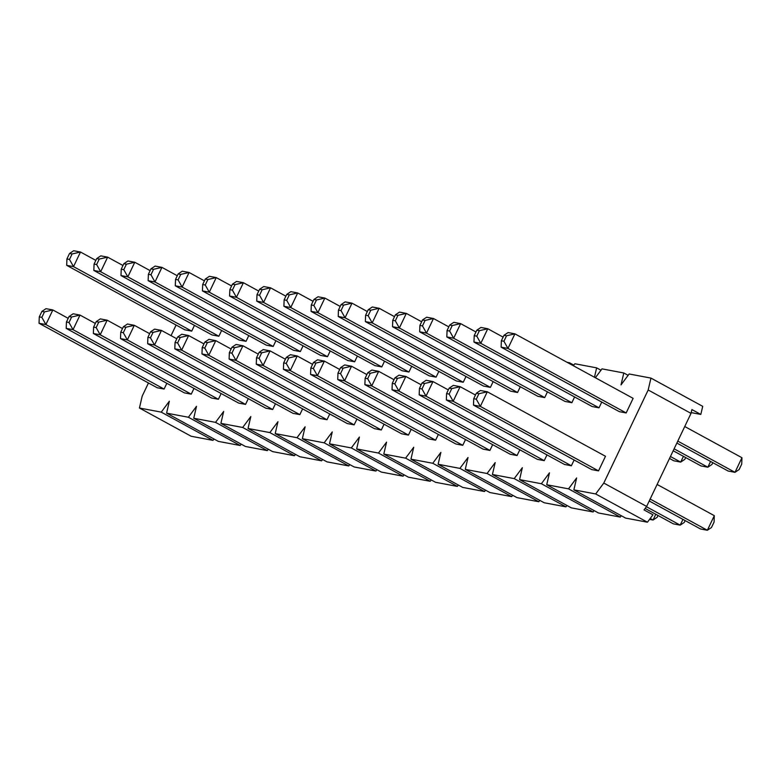 <?xml version="1.0" encoding="UTF-8"?>
<svg xmlns="http://www.w3.org/2000/svg" width="781" height="781" viewBox="0 0 781 781"><rect width="100%" height="100%" fill="white"/><g stroke="black" fill="none" stroke-linecap="round" stroke-linejoin="round"><path stroke-width="1.17" d="M741.716 464.109L739.099 469.586L734.989 472.329L741.95 457.725L684.742 426.514L741.95 457.725L734.989 472.329L677.781 441.109L734.989 472.329L728.146 471.041L676.854 443.052L728.146 471.041L734.989 472.329L739.099 469.586L741.716 464.109L741.95 457.725L741.716 464.109M633.127 398.349L514.923 333.848L507.962 348.453L626.167 412.944L507.962 348.453L501.119 347.164L619.323 411.655L501.119 347.164L501.363 340.78L503.93 341.258L506.537 335.791L503.97 335.303L501.363 340.78L503.97 335.303L506.537 335.791L514.923 333.848L633.127 398.349L626.167 412.944L619.323 411.655L626.167 412.944L633.127 398.349M508.089 332.56L514.923 333.848L508.089 332.56L503.97 335.303L508.089 332.56M514.923 333.848L506.537 335.791L503.93 341.258L507.962 348.453L514.923 333.848M507.962 348.453L503.93 341.258L501.363 340.78L501.119 347.164L507.962 348.453M714.078 522.05L711.471 527.517L707.352 530.26L714.312 515.665L657.114 484.445L714.312 515.665L707.352 530.26L650.153 499.049L707.352 530.26L700.508 528.971L649.226 500.982L700.508 528.971L707.352 530.26L711.471 527.517L714.078 522.05L714.312 515.665L714.078 522.05M605.49 456.28L487.295 391.789L480.335 406.384L598.529 470.875L480.335 406.384L473.491 405.095L591.686 469.586L473.491 405.095L473.725 398.71L476.293 399.198L478.909 393.722L476.342 393.233L473.725 398.71L476.342 393.233L478.909 393.722L487.295 391.789L605.49 456.28L598.529 470.875L591.686 469.586L598.529 470.875L605.49 456.28M480.452 390.5L487.295 391.789L480.452 390.5L476.342 393.233L480.452 390.5M487.295 391.789L478.909 393.722L476.293 399.198L480.335 406.384L487.295 391.789M480.335 406.384L476.293 399.198L473.725 398.71L473.491 405.095L480.335 406.384M712.809 462.664L711.95 464.47L707.83 467.214L710.583 461.454L707.83 467.214L674.11 448.811L707.83 467.214L700.996 465.925L673.183 450.754L700.996 465.925L707.83 467.214L711.95 464.47L712.809 462.664M503.11 337.109L487.774 328.742L480.813 343.337L599.007 407.828L480.813 343.337L473.969 342.049L592.174 406.54L473.969 342.049L474.213 335.664L476.771 336.152L479.388 330.675L476.82 330.187L474.213 335.664L476.82 330.187L479.388 330.675L487.774 328.742L503.11 337.109M480.93 327.454L487.774 328.742L480.93 327.454L476.82 330.187L480.93 327.454M487.774 328.742L479.388 330.675L476.771 336.152L480.813 343.337L487.774 328.742M480.813 343.337L476.771 336.152L474.213 335.664L473.969 342.049L480.813 343.337M685.171 520.605L684.312 522.401L680.202 525.144L682.945 519.385L680.202 525.144L646.424 506.713L680.202 525.144L673.359 523.856L645.126 508.451L673.359 523.856L680.202 525.144L684.312 522.401L685.171 520.605M475.483 395.04L460.146 386.673L453.175 401.268L571.38 465.769L453.175 401.268L446.341 399.979L564.536 464.48L446.341 399.979L446.576 393.595L449.143 394.083L451.75 388.606L449.182 388.128L446.576 393.595L449.182 388.128L451.75 388.606L460.146 386.673L475.483 395.04M453.302 385.384L460.146 386.673L453.302 385.384L449.182 388.128L453.302 385.384M460.146 386.673L451.75 388.606L449.143 394.083L453.175 401.268L460.146 386.673M453.175 401.268L449.143 394.083L446.576 393.595L446.341 399.979L453.175 401.268M685.659 457.559L684.8 459.355L680.681 462.098L683.434 456.338L680.681 462.098L670.44 456.514L680.681 462.098L673.837 460.81L669.512 458.447L673.837 460.81L680.681 462.098L684.8 459.355L685.659 457.559M475.961 331.993L460.624 323.627L453.663 338.222L571.858 402.713L453.663 338.222L446.82 336.933L565.014 401.434L446.82 336.933L447.054 330.548L449.622 331.037L452.228 325.56L449.671 325.072L447.054 330.548L449.671 325.072L452.228 325.56L460.624 323.627L475.961 331.993M453.781 322.338L460.624 323.627L453.781 322.338L449.671 325.072L453.781 322.338M460.624 323.627L452.228 325.56L449.622 331.037L453.663 338.222L460.624 323.627M453.663 338.222L449.622 331.037L447.054 330.548L446.82 336.933L453.663 338.222M658.022 515.489L657.163 517.295L653.053 520.029L655.796 514.269L653.053 520.029L650.212 518.486L653.053 520.029L649.548 519.375L653.053 520.029L657.163 517.295L658.022 515.489M448.323 389.924L432.986 381.558L426.026 396.152L544.23 460.653L426.026 396.152L419.182 394.864L537.387 459.365L419.182 394.864L419.426 388.489L421.994 388.967L424.6 383.491L422.033 383.012L419.426 388.489L422.033 383.012L424.6 383.491L432.986 381.558L448.323 389.924M426.153 380.269L432.986 381.558L426.153 380.269L422.033 383.012L426.153 380.269M432.986 381.558L424.6 383.491L421.994 388.967L426.026 396.152L432.986 381.558M426.026 396.152L421.994 388.967L419.426 388.489L419.182 394.864L426.026 396.152M448.811 326.878L433.475 318.511L426.504 333.106L544.708 397.607L426.504 333.106L419.67 331.818L537.865 396.318L419.67 331.818L419.905 325.433L422.472 325.921L425.079 320.444L422.511 319.966L419.905 325.433L422.511 319.966L425.079 320.444L433.475 318.511L448.811 326.878M426.631 317.223L433.475 318.511L426.631 317.223L422.511 319.966L426.631 317.223M433.475 318.511L425.079 320.444L422.472 325.921L426.504 333.106L433.475 318.511M426.504 333.106L422.472 325.921L419.905 325.433L419.67 331.818L426.504 333.106M421.174 384.808L405.837 376.442L398.876 391.047L517.071 455.538L398.876 391.047L392.033 389.758L510.227 454.249L392.033 389.758L392.267 383.373L394.835 383.852L397.451 378.375L394.883 377.897L392.267 383.373L394.883 377.897L397.451 378.375L405.837 376.442L421.174 384.808M398.993 375.153L405.837 376.442L398.993 375.153L394.883 377.897L398.993 375.153M405.837 376.442L397.451 378.375L394.835 383.852L398.876 391.047L405.837 376.442M398.876 391.047L394.835 383.852L392.267 383.373L392.033 389.758L398.876 391.047M421.652 321.762L406.315 313.396L399.355 327.991L517.549 392.492L399.355 327.991L392.511 326.702L510.715 391.203L392.511 326.702L392.755 320.327L395.313 320.806L397.929 315.329L395.362 314.85L392.755 320.327L395.362 314.85L397.929 315.329L406.315 313.396L421.652 321.762M399.472 312.107L406.315 313.396L399.472 312.107L395.362 314.85L399.472 312.107M406.315 313.396L397.929 315.329L395.313 320.806L399.355 327.991L406.315 313.396M399.355 327.991L395.313 320.806L392.755 320.327L392.511 326.702L399.355 327.991M394.024 379.703L378.687 371.326L371.727 385.931L489.921 450.422L371.727 385.931L364.883 384.642L483.078 449.134L364.883 384.642L365.118 378.258L367.685 378.736L370.292 373.269L367.734 372.781L365.118 378.258L367.734 372.781L370.292 373.269L378.687 371.326L394.024 379.703M371.844 370.038L378.687 371.326L371.844 370.038L367.734 372.781L371.844 370.038M378.687 371.326L370.292 373.269L367.685 378.736L371.727 385.931L378.687 371.326M371.727 385.931L367.685 378.736L365.118 378.258L364.883 384.642L371.727 385.931M394.503 316.656L379.166 308.28L372.205 322.885L490.4 387.376L372.205 322.885L365.362 321.596L483.556 386.087L365.362 321.596L365.596 315.212L368.163 315.69L370.78 310.213L368.212 309.735L365.596 315.212L368.212 309.735L370.78 310.213L379.166 308.28L394.503 316.656M372.322 306.992L379.166 308.28L372.322 306.992L368.212 309.735L372.322 306.992M379.166 308.28L370.78 310.213L368.163 315.69L372.205 322.885L379.166 308.28M372.205 322.885L368.163 315.69L365.596 315.212L365.362 321.596L372.205 322.885M366.865 374.587L351.528 366.221L344.567 380.816L462.772 445.307L344.567 380.816L337.724 379.527L455.928 444.018L337.724 379.527L337.968 373.142L340.536 373.621L343.142 368.154L340.575 367.666L337.968 373.142L340.575 367.666L343.142 368.154L351.528 366.221L366.865 374.587M344.694 364.932L351.528 366.221L344.694 364.932L340.575 367.666L344.694 364.932M351.528 366.221L343.142 368.154L340.536 373.621L344.567 380.816L351.528 366.221M344.567 380.816L340.536 373.621L337.968 373.142L337.724 379.527L344.567 380.816M367.353 311.541L352.016 303.165L345.046 317.769L463.25 382.26L345.046 317.769L338.212 316.481L456.407 380.972L338.212 316.481L338.446 310.096L341.014 310.574L343.62 305.107L341.053 304.619L338.446 310.096L341.053 304.619L343.62 305.107L352.016 303.165L367.353 311.541M345.173 301.876L352.016 303.165L345.173 301.876L341.053 304.619L345.173 301.876M352.016 303.165L343.62 305.107L341.014 310.574L345.046 317.769L352.016 303.165M345.046 317.769L341.014 310.574L338.446 310.096L338.212 316.481L345.046 317.769M339.715 369.472L324.379 361.105L317.418 375.7L435.613 440.191L317.418 375.7L310.574 374.411L428.769 438.902L310.574 374.411L310.809 368.027L313.376 368.515L315.993 363.038L313.425 362.55L310.809 368.027L313.425 362.55L315.993 363.038L324.379 361.105L339.715 369.472M317.535 359.816L324.379 361.105L317.535 359.816L313.425 362.55L317.535 359.816M324.379 361.105L315.993 363.038L313.376 368.515L317.418 375.7L324.379 361.105M317.418 375.7L313.376 368.515L310.809 368.027L310.574 374.411L317.418 375.7M340.194 306.425L324.857 298.059L317.896 312.654L436.091 377.145L317.896 312.654L311.053 311.365L429.257 375.856L311.053 311.365L311.297 304.98L313.855 305.469L316.471 299.992L313.903 299.504L311.297 304.98L313.903 299.504L316.471 299.992L324.857 298.059L340.194 306.425M318.023 296.77L324.857 298.059L318.023 296.77L313.903 299.504L318.023 296.77M324.857 298.059L316.471 299.992L313.855 305.469L317.896 312.654L324.857 298.059M317.896 312.654L313.855 305.469L311.297 304.98L311.053 311.365L317.896 312.654M312.566 364.356L297.229 355.99L290.268 370.584L408.463 435.085L290.268 370.584L283.425 369.296L401.619 433.797L283.425 369.296L283.659 362.911L286.227 363.399L288.833 357.923L286.276 357.444L283.659 362.911L286.276 357.444L288.833 357.923L297.229 355.99L312.566 364.356M290.386 354.701L297.229 355.99L290.386 354.701L286.276 357.444L290.386 354.701M297.229 355.99L288.833 357.923L286.227 363.399L290.268 370.584L297.229 355.99M290.268 370.584L286.227 363.399L283.659 362.911L283.425 369.296L290.268 370.584M313.044 301.31L297.707 292.943L290.747 307.538L408.941 372.029L290.747 307.538L283.903 306.25L402.098 370.741L283.903 306.25L284.138 299.865L286.705 300.353L289.321 294.876L286.754 294.388L284.138 299.865L286.754 294.388L289.321 294.876L297.707 292.943L313.044 301.31M290.864 291.655L297.707 292.943L290.864 291.655L286.754 294.388L290.864 291.655M297.707 292.943L289.321 294.876L286.705 300.353L290.747 307.538L297.707 292.943M290.747 307.538L286.705 300.353L284.138 299.865L283.903 306.25L290.747 307.538M285.416 359.24L270.07 350.874L263.109 365.469L381.313 429.97L263.109 365.469L256.266 364.18L374.47 428.681L256.266 364.18L256.51 357.796L259.077 358.284L261.684 352.807L259.116 352.329L256.51 357.796L259.116 352.329L261.684 352.807L270.07 350.874L285.416 359.24M263.236 349.585L270.07 350.874L263.236 349.585L259.116 352.329L263.236 349.585M270.07 350.874L261.684 352.807L259.077 358.284L263.109 365.469L270.07 350.874M263.109 365.469L259.077 358.284L256.51 357.796L256.266 364.18L263.109 365.469M285.895 296.194L270.558 287.828L263.587 302.423L381.792 366.924L263.587 302.423L256.754 301.134L374.948 365.635L256.754 301.134L256.988 294.749L259.556 295.238L262.162 289.761L259.604 289.282L256.988 294.749L259.604 289.282L262.162 289.761L270.558 287.828L285.895 296.194M263.714 286.539L270.558 287.828L263.714 286.539L259.604 289.282L263.714 286.539M270.558 287.828L262.162 289.761L259.556 295.238L263.587 302.423L270.558 287.828M263.587 302.423L259.556 295.238L256.988 294.749L256.754 301.134L263.587 302.423M258.257 354.125L242.92 345.758L235.96 360.353L354.154 424.854L235.96 360.353L229.116 359.065L347.32 423.566L229.116 359.065L229.36 352.69L231.918 353.168L234.534 347.691L231.967 347.213L229.36 352.69L231.967 347.213L234.534 347.691L242.92 345.758L258.257 354.125M236.077 344.47L242.92 345.758L236.077 344.47L231.967 347.213L236.077 344.47M242.92 345.758L234.534 347.691L231.918 353.168L235.96 360.353L242.92 345.758M235.96 360.353L231.918 353.168L229.36 352.69L229.116 359.065L235.96 360.353M258.736 291.079L243.399 282.712L236.438 297.307L354.642 361.808L236.438 297.307L229.594 296.019L347.799 360.519L229.594 296.019L229.839 289.634L232.406 290.122L235.013 284.645L232.445 284.167L229.839 289.634L232.445 284.167L235.013 284.645L243.399 282.712L258.736 291.079M236.565 281.424L243.399 282.712L236.565 281.424L232.445 284.167L236.565 281.424M243.399 282.712L235.013 284.645L232.406 290.122L236.438 297.307L243.399 282.712M236.438 297.307L232.406 290.122L229.839 289.634L229.594 296.019L236.438 297.307M231.108 349.019L215.771 340.643L208.81 355.248L327.005 419.739L208.81 355.248L201.967 353.959L320.161 418.45L201.967 353.959L202.201 347.574L204.768 348.053L207.375 342.586L204.817 342.098L202.201 347.574L204.817 342.098L207.375 342.586L215.771 340.643L231.108 349.019M208.927 339.354L215.771 340.643L208.927 339.354L204.817 342.098L208.927 339.354M215.771 340.643L207.375 342.586L204.768 348.053L208.81 355.248L215.771 340.643M208.81 355.248L204.768 348.053L202.201 347.574L201.967 353.959L208.81 355.248M231.586 285.963L216.249 277.597L209.288 292.192L327.483 356.692L209.288 292.192L202.445 290.903L320.64 355.404L202.445 290.903L202.679 284.528L205.247 285.006L207.863 279.53L205.296 279.051L202.679 284.528L205.296 279.051L207.863 279.53L216.249 277.597L231.586 285.963M209.406 276.308L216.249 277.597L209.406 276.308L205.296 279.051L209.406 276.308M216.249 277.597L207.863 279.53L205.247 285.006L209.288 292.192L216.249 277.597M209.288 292.192L205.247 285.006L202.679 284.528L202.445 290.903L209.288 292.192M203.958 343.904L188.621 335.537L181.651 350.132L299.855 414.623L181.651 350.132L174.817 348.843L293.012 413.334L174.817 348.843L175.051 342.459L177.619 342.937L180.226 337.47L177.658 336.982L175.051 342.459L177.658 336.982L180.226 337.47L188.621 335.537L203.958 343.904M181.778 334.248L188.621 335.537L181.778 334.248L177.658 336.982L181.778 334.248M188.621 335.537L180.226 337.47L177.619 342.937L181.651 350.132L188.621 335.537M181.651 350.132L177.619 342.937L175.051 342.459L174.817 348.843L181.651 350.132M204.437 280.857L189.1 272.481L182.139 287.086L300.334 351.577L182.139 287.086L175.295 285.797L293.49 350.288L175.295 285.797L175.53 279.413L178.097 279.891L180.704 274.424L178.146 273.936L175.53 279.413L178.146 273.936L180.704 274.424L189.1 272.481L204.437 280.857M182.256 271.192L189.1 272.481L182.256 271.192L178.146 273.936L182.256 271.192M189.1 272.481L180.704 274.424L178.097 279.891L182.139 287.086L189.1 272.481M182.139 287.086L178.097 279.891L175.53 279.413L175.295 285.797L182.139 287.086M176.799 338.788L161.462 330.422L154.501 345.017L272.696 409.508L154.501 345.017L147.658 343.728L265.862 408.219L147.658 343.728L147.902 337.343L150.46 337.831L153.076 332.355L150.508 331.866L147.902 337.343L150.508 331.866L153.076 332.355L161.462 330.422L176.799 338.788M154.618 329.133L161.462 330.422L154.618 329.133L150.508 331.866L154.618 329.133M161.462 330.422L153.076 332.355L150.46 337.831L154.501 345.017L161.462 330.422M154.501 345.017L150.46 337.831L147.902 337.343L147.658 343.728L154.501 345.017M177.277 275.742L161.94 267.375L154.98 281.97L273.184 346.461L154.98 281.97L148.136 280.682L266.341 345.173L148.136 280.682L148.38 274.297L150.948 274.775L153.554 269.308L150.987 268.82L148.38 274.297L150.987 268.82L153.554 269.308L161.94 267.375L177.277 275.742M155.107 266.087L161.94 267.375L155.107 266.087L150.987 268.82L155.107 266.087M161.94 267.375L153.554 269.308L150.948 274.775L154.98 281.97L161.94 267.375M154.98 281.97L150.948 274.775L148.38 274.297L148.136 280.682L154.98 281.97M149.649 333.672L134.312 325.306L127.352 339.901L245.546 404.402L127.352 339.901L120.508 338.612L238.703 403.113L120.508 338.612L120.743 332.228L123.31 332.716L125.926 327.239L123.359 326.761L120.743 332.228L123.359 326.761L125.926 327.239L134.312 325.306L149.649 333.672M127.469 324.017L134.312 325.306L127.469 324.017L123.359 326.761L127.469 324.017M134.312 325.306L125.926 327.239L123.31 332.716L127.352 339.901L134.312 325.306M127.352 339.901L123.31 332.716L120.743 332.228L120.508 338.612L127.352 339.901M150.128 270.626L134.791 262.26L127.83 276.855L246.025 341.346L127.83 276.855L120.987 275.566L239.191 340.057L120.987 275.566L121.231 269.181L123.788 269.67L126.405 264.193L123.837 263.705L121.231 269.181L123.837 263.705L126.405 264.193L134.791 262.26L150.128 270.626M127.947 260.971L134.791 262.26L127.947 260.971L123.837 263.705L127.947 260.971M134.791 262.26L126.405 264.193L123.788 269.67L127.83 276.855L134.791 262.26M127.83 276.855L123.788 269.67L121.231 269.181L120.987 275.566L127.83 276.855M122.5 328.557L107.163 320.19L100.193 334.785L218.397 399.286L100.193 334.785L93.359 333.497L211.553 397.998L93.359 333.497L93.593 327.112L96.161 327.6L98.767 322.123L96.2 321.645L93.593 327.112L96.2 321.645L98.767 322.123L107.163 320.19L122.5 328.557M100.319 318.902L107.163 320.19L100.319 318.902L96.2 321.645L100.319 318.902M107.163 320.19L98.767 322.123L96.161 327.6L100.193 334.785L107.163 320.19M100.193 334.785L96.161 327.6L93.593 327.112L93.359 333.497L100.193 334.785M122.978 265.511L107.641 257.144L100.681 271.739L218.875 336.24L100.681 271.739L93.837 270.451L212.032 334.951L93.837 270.451L94.071 264.066L96.639 264.554L99.246 259.077L96.688 258.599L94.071 264.066L96.688 258.599L99.246 259.077L107.641 257.144L122.978 265.511M100.798 255.856L107.641 257.144L100.798 255.856L96.688 258.599L100.798 255.856M107.641 257.144L99.246 259.077L96.639 264.554L100.681 271.739L107.641 257.144M100.681 271.739L96.639 264.554L94.071 264.066L93.837 270.451L100.681 271.739M95.341 323.441L80.004 315.075L73.043 329.67L191.238 394.171L73.043 329.67L66.2 328.381L184.404 392.882L66.2 328.381L66.444 322.006L69.001 322.485L71.618 317.008L69.05 316.53L66.444 322.006L69.05 316.53L71.618 317.008L80.004 315.075L95.341 323.441M73.17 313.786L80.004 315.075L73.17 313.786L69.05 316.53L73.17 313.786M80.004 315.075L71.618 317.008L69.001 322.485L73.043 329.67L80.004 315.075M73.043 329.67L69.001 322.485L66.444 322.006L66.2 328.381L73.043 329.67M95.829 260.395L80.492 252.029L73.521 266.624L191.726 331.124L73.521 266.624L66.688 265.335L184.882 329.836L66.688 265.335L66.922 258.95L69.489 259.438L72.096 253.962L69.529 253.483L66.922 258.95L69.529 253.483L72.096 253.962L80.492 252.029L95.829 260.395M73.648 250.74L80.492 252.029L73.648 250.74L69.529 253.483L73.648 250.74M80.492 252.029L72.096 253.962L69.489 259.438L73.521 266.624L80.492 252.029M73.521 266.624L69.489 259.438L66.922 258.95L66.688 265.335L73.521 266.624M68.191 318.336L52.854 309.959L45.894 324.564L164.088 389.055L45.894 324.564L39.05 323.275L157.245 387.766L39.05 323.275L39.284 316.891L41.852 317.369L44.468 311.902L41.901 311.414L39.284 316.891L41.901 311.414L44.468 311.902L52.854 309.959L68.191 318.336M46.011 308.671L52.854 309.959L46.011 308.671L41.901 311.414L46.011 308.671M52.854 309.959L44.468 311.902L41.852 317.369L45.894 324.564L52.854 309.959M45.894 324.564L41.852 317.369L39.284 316.891L39.05 323.275L45.894 324.564M176.096 325.042L171.039 335.645L176.096 325.042M148.468 382.973L142.201 396.113L139.428 408.024L161.237 412.134L169.35 401.229L166.587 413.139L188.387 417.249L196.5 406.345L193.737 418.255L215.546 422.365L223.659 411.46L220.886 423.37L242.696 427.471L250.808 416.576L248.036 428.486L269.845 432.586L277.958 421.691L275.195 433.592L297.005 437.702L305.117 426.807L302.345 438.707L324.154 442.817L332.267 431.913L329.494 443.823L351.304 447.933L359.416 437.028L356.653 448.938L378.463 453.048L386.566 442.144L383.803 454.054L405.612 458.154L413.725 447.259L410.952 459.169L432.762 463.27L440.875 452.375L438.112 464.275L459.911 468.385L468.024 457.49L465.261 469.391L487.071 473.501L495.183 462.596L492.411 474.506L514.22 478.616L522.333 467.712L519.57 479.622L541.37 483.732L549.482 472.827L546.72 484.737L568.529 488.847L576.642 477.943L573.869 489.853L595.678 493.953L603.791 483.058L648.181 389.992L650.944 378.092L629.135 373.982L621.022 384.887L623.794 372.976L601.985 368.866L595.376 377.75L601.985 368.866L623.794 372.976L621.022 384.887L629.135 373.982L650.944 378.092L648.181 389.992L603.791 483.058L646.629 506.43L644.032 509.915L646.629 506.43L691.019 413.374L646.629 506.43L603.791 483.058L595.678 493.953L647.439 522.206L625.63 518.096L573.869 489.853L576.642 477.943L568.529 488.847L620.29 517.09L598.48 512.98L546.72 484.737L549.482 472.827L541.37 483.732L593.14 511.975L571.331 507.865L519.57 479.622L522.333 467.712L514.22 478.616L565.981 506.859L544.172 502.749L492.411 474.506L495.183 462.596L487.071 473.501L538.831 501.744L517.022 497.634L465.261 469.391L468.024 457.49L459.911 468.385L511.682 496.628L489.872 492.528L438.112 464.275L440.875 452.375L432.762 463.27L484.523 491.522L462.723 487.412L410.952 459.169L413.725 447.259L405.612 458.154L457.373 486.407L435.564 482.297L383.803 454.054L386.566 442.144L378.463 453.048L430.224 481.291L408.414 477.181L356.653 448.938L359.416 437.028L351.304 447.933L403.064 476.176L381.265 472.066L329.494 443.823L332.267 431.913L324.154 442.817L375.915 471.06L354.105 466.95L302.345 438.707L305.117 426.807L297.005 437.702L348.765 465.945L326.956 461.844L275.195 433.592L277.958 421.691L269.845 432.586L321.606 460.829L299.806 456.729L248.036 428.486L250.808 416.576L242.696 427.471L294.457 455.723L272.647 451.613L220.886 423.37L223.659 411.46L215.546 422.365L267.307 450.608L245.498 446.498L193.737 418.255L196.5 406.345L188.387 417.249L240.157 445.492L218.348 441.382L166.587 413.139L169.35 401.229L161.237 412.134L212.998 440.377L191.189 436.267L139.428 408.024L142.201 396.113L148.468 382.973M594.458 377.252L596.635 367.861L574.836 363.751L573.361 365.733L574.836 363.751L596.635 367.861L594.458 377.252M569.31 363.526L569.486 362.745L567.035 362.286L569.486 362.745L569.31 363.526M191.726 331.124L184.882 329.836L191.726 331.124L194.469 325.365L191.726 331.124M218.875 336.24L212.032 334.951L218.875 336.24L221.619 330.48L218.875 336.24M246.025 341.346L239.191 340.057L246.025 341.346L248.778 335.596L246.025 341.346M273.184 346.461L266.341 345.173L273.184 346.461L275.927 340.701L273.184 346.461M300.334 351.577L293.49 350.288L300.334 351.577L303.077 345.817L300.334 351.577M327.483 356.692L320.64 355.404L327.483 356.692L330.236 350.933L327.483 356.692M354.642 361.808L347.799 360.519L354.642 361.808L357.386 356.048L354.642 361.808M381.792 366.924L374.948 365.635L381.792 366.924L384.535 361.164L381.792 366.924M408.941 372.029L402.098 370.741L408.941 372.029L411.694 366.279L408.941 372.029M436.091 377.145L429.257 375.856L436.091 377.145L438.844 371.385L436.091 377.145M463.25 382.26L456.407 380.972L463.25 382.26L465.993 376.501L463.25 382.26M490.4 387.376L483.556 386.087L490.4 387.376L493.143 381.616L490.4 387.376M517.549 392.492L510.715 391.203L517.549 392.492L520.302 386.732L517.549 392.492M544.708 397.607L537.865 396.318L544.708 397.607L547.452 391.847L544.708 397.607M571.858 402.713L565.014 401.434L571.858 402.713L574.601 396.963L571.858 402.713M599.007 407.828L592.174 406.54L599.007 407.828L601.76 402.069L599.007 407.828M571.38 465.769L564.536 464.48L571.38 465.769L574.123 460.009L571.38 465.769M544.23 460.653L537.387 459.365L544.23 460.653L546.973 454.893L544.23 460.653M517.071 455.538L510.227 454.249L517.071 455.538L519.824 449.778L517.071 455.538M489.921 450.422L483.078 449.134L489.921 450.422L492.665 444.662L489.921 450.422M462.772 445.307L455.928 444.018L462.772 445.307L465.515 439.547L462.772 445.307M435.613 440.191L428.769 438.902L435.613 440.191L438.366 434.441L435.613 440.191M408.463 435.085L401.619 433.797L408.463 435.085L411.206 429.325L408.463 435.085M381.313 429.97L374.47 428.681L381.313 429.97L384.057 424.21L381.313 429.97M354.154 424.854L347.32 423.566L354.154 424.854L356.907 419.094L354.154 424.854M327.005 419.739L320.161 418.45L327.005 419.739L329.748 413.979L327.005 419.739M299.855 414.623L293.012 413.334L299.855 414.623L302.598 408.863L299.855 414.623M272.696 409.508L265.862 408.219L272.696 409.508L275.449 403.757L272.696 409.508M245.546 404.402L238.703 403.113L245.546 404.402L248.29 398.642L245.546 404.402M218.397 399.286L211.553 397.998L218.397 399.286L221.14 393.526L218.397 399.286M191.238 394.171L184.404 392.882L191.238 394.171L193.991 388.411L191.238 394.171M164.088 389.055L157.245 387.766L164.088 389.055L166.841 383.295L164.088 389.055M691.898 409.566L691.019 413.374L648.181 389.992L691.019 413.374L691.898 409.566L700.821 414.428L691.195 412.612L700.821 414.428L702.705 406.335L700.821 414.428L691.898 409.566M214.014 439.02L212.998 440.377L214.014 439.02M241.163 444.135L240.157 445.492L241.163 444.135M268.313 449.251L267.307 450.608L268.313 449.251M295.472 454.357L294.457 455.723L295.472 454.357M322.621 459.472L321.606 460.829L322.621 459.472M349.771 464.588L348.765 465.945L349.771 464.588M376.93 469.703L375.915 471.06L376.93 469.703M404.08 474.819L403.064 476.176L404.08 474.819M431.229 479.934L430.224 481.291L431.229 479.934M458.388 485.05L457.373 486.407L458.388 485.05M485.538 490.156L484.523 491.522L485.538 490.156M512.687 495.271L511.682 496.628L512.687 495.271M539.837 500.387L538.831 501.744L539.837 500.387M566.996 505.502L565.981 506.859L566.996 505.502M594.146 510.618L593.14 511.975L594.146 510.618M621.295 515.733L620.29 517.09L621.295 515.733M652.955 514.786L647.439 522.206L652.955 514.786L644.032 509.915L652.955 514.786M702.705 406.335L650.944 378.092L702.705 406.335M628.129 375.339L623.794 372.976L628.129 375.339M600.97 370.223L596.635 367.861L600.97 370.223M573.82 365.108L569.486 362.745L573.82 365.108M191.189 436.267L212.998 440.377L161.237 412.134L139.428 408.024L191.189 436.267M218.348 441.382L240.157 445.492L188.387 417.249L166.587 413.139L218.348 441.382M245.498 446.498L267.307 450.608L215.546 422.365L193.737 418.255L245.498 446.498M272.647 451.613L294.457 455.723L242.696 427.471L220.886 423.37L272.647 451.613M299.806 456.729L321.606 460.829L269.845 432.586L248.036 428.486L299.806 456.729M326.956 461.844L348.765 465.945L297.005 437.702L275.195 433.592L326.956 461.844M354.105 466.95L375.915 471.06L324.154 442.817L302.345 438.707L354.105 466.95M381.265 472.066L403.064 476.176L351.304 447.933L329.494 443.823L381.265 472.066M408.414 477.181L430.224 481.291L378.463 453.048L356.653 448.938L408.414 477.181M435.564 482.297L457.373 486.407L405.612 458.154L383.803 454.054L435.564 482.297M462.723 487.412L484.523 491.522L432.762 463.27L410.952 459.169L462.723 487.412M489.872 492.528L511.682 496.628L459.911 468.385L438.112 464.275L489.872 492.528M517.022 497.634L538.831 501.744L487.071 473.501L465.261 469.391L517.022 497.634M544.172 502.749L565.981 506.859L514.22 478.616L492.411 474.506L544.172 502.749M571.331 507.865L593.14 511.975L541.37 483.732L519.57 479.622L571.331 507.865M598.48 512.98L620.29 517.09L568.529 488.847L546.72 484.737L598.48 512.98M625.63 518.096L647.439 522.206L595.678 493.953L573.869 489.853L625.63 518.096"/></g></svg>
